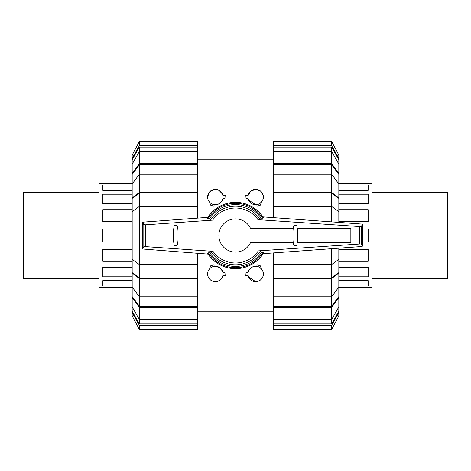 <?xml version="1.0" encoding="UTF-8"?>
<svg xmlns="http://www.w3.org/2000/svg" width="471" height="471" viewBox="0 0 471 471"><rect width="100%" height="100%" fill="white"/><g stroke="black" fill="none" stroke-linecap="round" stroke-linejoin="round"><path stroke-width="0.71" d="M293.621 228.229L250.442 228.229A16.615 16.615 0 0 0 218.885 235.5A16.615 16.615 0 0 0 250.442 242.771L293.621 242.771M297.201 242.771L350.848 242.771L350.848 228.229L297.201 228.229M293.486 243.807A60.123 60.123 0 0 0 293.486 227.193A1.778 1.778 0 0 1 294.999 225.185A1.778 1.778 0 0 1 297.007 226.698A63.679 63.679 0 0 1 297.007 244.302A1.778 1.778 0 0 1 294.999 245.815A1.778 1.778 0 0 1 293.486 243.807M208.052 254.11L142.742 249.029L143.82 246.733L145.71 246.645L213.022 251.349L210.867 251.379L209.895 252.839L208.365 252.833A32.199 32.199 0 0 0 262.924 252.379L261.411 252.379L260.422 250.919L258.291 250.896L361.304 243.913L362.382 246.209L361.481 246.545L263.236 253.675L263.948 252.544A33.164 33.164 0 0 1 207.328 252.998L208.052 254.11M143.626 222.065L207.746 217.349L207.052 218.456A33.164 33.164 0 0 1 263.672 218.002L262.93 216.866L361.481 224.019L362.382 224.355L361.304 226.651L257.978 219.651L260.133 219.621L261.105 218.161L262.635 218.167A32.199 32.199 0 0 0 208.076 218.621L209.589 218.621L210.578 220.081L212.709 220.104L145.71 224.791L143.82 224.702L142.742 222.406L143.626 222.065M208.553 252.839L207.399 253.051M262.447 218.161L263.601 217.949M173.993 226.698A1.778 1.778 0 0 1 176.001 225.185A1.778 1.778 0 0 1 177.514 227.193A60.123 60.123 0 0 0 177.514 243.807A1.778 1.778 0 0 1 176.001 245.815A1.778 1.778 0 0 1 173.993 244.302A63.679 63.679 0 0 1 173.993 226.698M207.122 218.403L208.27 218.621M142.742 222.406L142.742 249.029M143.82 224.702L143.82 246.733M263.878 252.597L262.73 252.379M361.304 226.651L361.304 243.913M362.382 224.355L362.382 246.209M209.895 252.839A30.921 30.921 0 0 0 261.411 252.379M260.133 219.621A29.302 29.302 0 0 0 210.578 220.081M261.105 218.161A30.921 30.921 0 0 0 209.589 218.621M210.867 251.379A29.302 29.302 0 0 0 260.422 250.919M368.151 183.596L371.996 183.596L371.996 287.404L368.151 287.404M338.832 190.355L368.151 190.355L368.151 185.015L338.832 185.015M338.832 203.596L368.151 203.596L368.151 194.211L338.832 194.211M338.832 221.694L368.151 221.694L368.151 209.695L338.832 209.695M338.832 249.306L368.151 249.306L368.151 261.305L338.832 261.305M338.832 267.404L368.151 267.404L368.151 276.789L338.832 276.789M338.832 280.645L368.151 280.645L368.151 285.985L338.832 285.985M338.832 287.01L368.151 287.01L368.151 287.887L338.832 287.887M338.832 183.99L368.151 183.99L368.151 183.113L338.832 183.113M338.832 189.907L368.151 189.907M338.832 203.254L368.151 203.254M338.832 221.505L368.151 221.505M362.382 229.106L368.151 229.106L368.151 241.894L362.382 241.894M338.832 249.495L368.151 249.495M338.832 267.746L368.151 267.746M338.832 281.093L368.151 281.093M338.832 287.493L368.151 287.493M338.832 183.507L368.151 183.507M371.996 278.755L447.45 278.755L447.45 192.245L371.996 192.245M102.849 287.404L99.004 287.404L99.004 183.596L102.849 183.596M132.168 280.645L102.849 280.645L102.849 285.985L132.168 285.985M132.168 267.404L102.849 267.404L102.849 276.789L132.168 276.789M132.168 249.306L102.849 249.306L102.849 261.305L132.168 261.305M132.168 221.694L102.849 221.694L102.849 209.695L132.168 209.695M132.168 203.596L102.849 203.596L102.849 194.211L132.168 194.211M132.168 190.355L102.849 190.355L102.849 185.015L132.168 185.015M132.168 183.99L102.849 183.99L102.849 183.113L132.168 183.113M132.168 287.01L102.849 287.01L102.849 287.887L132.168 287.887M132.168 281.093L102.849 281.093M132.168 267.746L102.849 267.746M132.168 249.495L102.849 249.495M132.168 241.894L102.849 241.894L102.849 229.106L132.168 229.106M132.168 221.505L102.849 221.505M132.168 203.254L102.849 203.254M132.168 189.907L102.849 189.907M132.168 183.507L102.849 183.507M132.168 287.493L102.849 287.493M99.004 192.245L23.55 192.245L23.55 278.755L99.004 278.755M331.625 193.122L338.832 198.385L338.832 211.673L331.625 206.416L331.625 193.122L273.563 193.122L273.563 192.533L331.625 192.533L338.832 197.796L338.832 198.385M338.832 259.327L338.832 272.615L331.625 277.878L331.625 264.584L338.832 259.327L338.832 248.188M331.625 164.709L338.832 174.435L338.832 183.967L331.625 174.246L331.625 164.709L273.563 164.709L273.563 163.62L331.625 163.62L338.832 173.34L338.832 174.435M338.832 287.033L338.832 296.565L331.625 306.291L331.625 296.754L338.832 287.033L338.832 273.204L331.625 278.467L273.563 278.467L273.563 264.584L331.625 264.584L331.625 248.712M331.625 147.076L338.832 159.781L338.832 164.102L331.625 151.397L331.625 147.076L273.563 147.076L273.563 141.359L331.625 141.359L338.832 155.106L338.832 159.781M331.625 323.924L273.563 323.924L273.563 319.603L331.625 319.603L338.832 306.898L338.832 311.219L331.625 323.924L331.625 307.38L273.563 307.38L273.563 296.754L331.625 296.754L331.625 278.467M331.625 221.853L331.625 206.416L273.563 206.416L273.563 193.122M331.625 277.878L273.563 277.878M331.625 192.533L331.625 174.246L273.563 174.246L273.563 164.709M331.625 306.291L273.563 306.291M331.625 163.62L331.625 151.397L273.563 151.397L273.563 147.076M273.563 217.637L273.563 206.416M338.832 222.377L338.832 211.673M338.832 197.796L338.832 183.967M273.563 192.533L273.563 174.246M273.563 163.62L273.563 151.397M338.832 173.34L338.832 164.102M273.563 145.651L331.625 145.651L331.625 141.359M331.625 145.651L338.832 158.35M273.563 325.349L273.563 329.641L331.625 329.641L338.832 315.894L338.832 312.65L331.625 325.349L273.563 325.349L273.563 323.924M331.625 329.641L331.625 325.349M338.832 311.219L338.832 312.65M338.832 296.565L338.832 297.66L331.625 307.38M273.563 319.603L273.563 307.38M338.832 306.898L338.832 297.66M273.563 296.754L273.563 278.467M338.832 272.615L338.832 273.204M273.563 264.584L273.563 252.927M139.375 193.122L197.437 193.122L197.437 206.416L139.375 206.416L132.168 211.673L132.168 198.385L139.375 193.122L139.375 277.878L132.168 272.615L132.168 259.327L139.375 264.584L197.437 264.584L197.437 277.878L139.375 277.878M132.168 211.673L132.168 259.327M139.375 306.291L132.168 296.565L132.168 287.033L139.375 296.754L139.375 306.291L197.437 306.291L197.437 307.38L139.375 307.38L132.168 297.66L132.168 296.565M132.168 183.967L132.168 174.435L139.375 164.709L139.375 174.246L132.168 183.967L132.168 197.796L139.375 192.533L197.437 192.533L197.437 193.122M139.375 323.924L132.168 311.219L132.168 306.898L139.375 319.603L139.375 323.924L197.437 323.924L197.437 329.641L139.375 329.641L132.168 315.894L132.168 311.219M139.375 147.076L197.437 147.076L197.437 151.397L139.375 151.397L132.168 164.102L132.168 159.781L139.375 147.076L139.375 163.62L197.437 163.62L197.437 174.246L139.375 174.246L139.375 192.533M197.437 277.878L197.437 278.467L139.375 278.467L139.375 296.754L197.437 296.754L197.437 306.291M139.375 164.709L197.437 164.709M139.375 307.38L139.375 319.603L197.437 319.603L197.437 323.924M197.437 253.327L197.437 264.584M142.742 243.012L132.168 243.012M139.375 278.467L132.168 273.204L132.168 272.615M132.168 273.204L132.168 287.033M197.437 278.467L197.437 296.754M197.437 307.38L197.437 319.603M132.168 297.66L132.168 306.898M197.437 325.349L139.375 325.349L139.375 329.641M139.375 325.349L132.168 312.65M197.437 145.651L197.437 141.359L139.375 141.359L132.168 155.106L132.168 158.35L139.375 145.651L197.437 145.651L197.437 147.076M139.375 141.359L139.375 145.651M132.168 159.781L132.168 158.35M132.168 174.435L132.168 173.34L139.375 163.62M197.437 151.397L197.437 163.62M132.168 164.102L132.168 173.34M197.437 174.246L197.437 192.533M132.168 198.385L132.168 197.796M132.168 227.988L142.742 227.988M197.437 206.416L197.437 218.108M248.623 276.989L255.688 281.64C260.587 280.963 263.154 278.396 263.377 273.951L262.818 271.066M262.094 269.7L259.833 267.475L260.416 265.874L257.231 264.779L256.671 266.321C252.15 266.25 249.324 268.235 248.182 272.267L246.08 272.267L245.833 275.629L248.182 275.629M263.377 273.951A7.689 7.689 0 0 0 255.688 266.256A7.689 7.689 0 0 0 247.993 273.951A7.689 7.689 0 0 0 255.688 281.64A7.689 7.689 0 0 0 263.377 273.951M222.412 270.99L219.286 267.363L214.329 266.321L213.769 264.779L210.584 265.874L211.167 267.475C208.83 269.141 207.646 271.302 207.623 273.951C207.841 278.39 210.402 280.952 215.312 281.64C219.427 281.216 221.929 279.215 222.818 275.629L225.167 275.629L224.92 272.267L222.818 272.267M223.007 273.951A7.689 7.689 0 0 0 215.312 266.256A7.689 7.689 0 0 0 207.623 273.951A7.689 7.689 0 0 0 215.312 281.64A7.689 7.689 0 0 0 223.007 273.951M248.588 200.01L255.688 204.744L256.671 204.679L257.231 206.221L260.416 205.126L259.833 203.525L262.094 201.3M262.818 199.934L263.377 197.049A7.689 7.689 0 0 0 255.688 189.36A7.689 7.689 0 0 0 247.993 197.049A7.689 7.689 0 0 0 255.688 204.744A7.689 7.689 0 0 0 263.377 197.049M222.377 194.011L218.991 190.296L213.557 189.566L209.189 192.404L207.623 197.049C207.646 199.698 208.83 201.853 211.167 203.525L210.584 205.126L213.769 206.221L214.329 204.679L215.312 204.744C219.368 204.355 221.87 202.353 222.818 198.733L224.92 198.733L225.167 195.371L222.818 195.371M207.623 197.049A7.689 7.689 0 0 0 215.312 204.744A7.689 7.689 0 0 0 223.007 197.049A7.689 7.689 0 0 0 215.312 189.36A7.689 7.689 0 0 0 207.623 197.049M263.224 195.518L260.763 191.273L255.771 189.36L250.731 191.173L248.182 195.371L245.833 195.371L246.08 198.733L248.182 198.733M359.414 226.745L359.414 243.819M145.71 224.791L145.71 246.645M263.672 218.002A33.164 33.164 0 0 0 207.052 218.456M257.978 219.651A27.506 27.506 0 0 0 212.709 220.104M213.022 251.349A27.506 27.506 0 0 0 258.291 250.896M197.437 159.18L273.563 159.18M197.437 311.82L273.563 311.82"/></g></svg>
